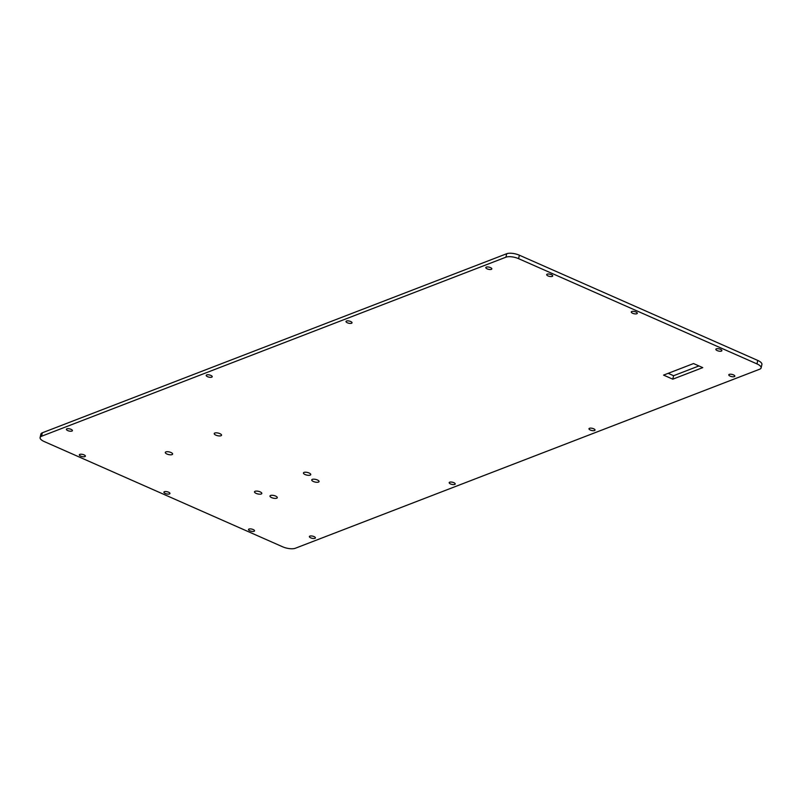 <?xml version="1.0" encoding="UTF-8"?>
<svg xmlns="http://www.w3.org/2000/svg" width="802" height="802" viewBox="0 0 802 802"><rect width="100%" height="100%" fill="white"/><g stroke="black" fill="none" stroke-linecap="round" stroke-linejoin="round"><path stroke-width="1.2" d="M757.76 360.439L519.375 255.206A9.373 3.388 -167.2 0 0 506.694 253.733L42.336 432.789L41.544 436.248L505.912 257.191A9.373 3.388 -167.2 0 1 518.593 258.665L756.968 363.897A9.373 3.388 -167.2 0 1 761.118 367.897L761.9 364.439A9.373 3.388 -167.2 0 0 757.76 360.439L756.968 363.897M42.336 432.789A9.373 3.388 -167.2 0 0 40.882 434.103L40.1 437.561A9.373 3.388 -167.2 0 0 44.24 441.561L282.625 546.794A9.373 3.388 -167.2 0 0 295.306 548.267L759.664 369.211A9.373 3.388 -167.2 0 0 761.118 367.897M41.544 436.248A9.373 3.388 -167.2 0 0 40.1 437.561M698.933 365.943L673.58 375.717L668.166 373.331M314.935 538.342A3.088 1.123 -167.2 0 0 315.407 537.911A3.088 1.123 -167.2 0 0 312.64 536.137A3.088 1.123 -167.2 0 0 309.382 536.538A3.088 1.123 -167.2 0 0 311.417 538.112A3.088 1.123 -167.2 0 0 314.935 538.342M721.409 351.086A3.088 1.123 -167.2 0 0 721.89 350.654A3.088 1.123 -167.2 0 0 719.123 348.88A3.088 1.123 -167.2 0 0 715.855 349.281A3.088 1.123 -167.2 0 0 717.89 350.855A3.088 1.123 -167.2 0 0 721.409 351.086M594.543 430.534A3.088 1.123 -167.2 0 0 595.024 430.093A3.088 1.123 -167.2 0 0 592.257 428.318A3.088 1.123 -167.2 0 0 588.989 428.719A3.088 1.123 -167.2 0 0 591.034 430.303A3.088 1.123 -167.2 0 0 594.543 430.534M254.054 531.295A3.088 1.123 -167.2 0 0 254.535 530.854A3.088 1.123 -167.2 0 0 251.768 529.079A3.088 1.123 -167.2 0 0 248.5 529.49A3.088 1.123 -167.2 0 0 250.535 531.064A3.088 1.123 -167.2 0 0 254.054 531.295M84.882 456.609A3.088 1.123 -167.2 0 0 85.363 456.178A3.088 1.123 -167.2 0 0 82.596 454.403A3.088 1.123 -167.2 0 0 79.328 454.804A3.088 1.123 -167.2 0 0 81.363 456.378A3.088 1.123 -167.2 0 0 84.882 456.609M169.463 493.952A3.088 1.123 -167.2 0 0 169.944 493.521A3.088 1.123 -167.2 0 0 167.177 491.736A3.088 1.123 -167.2 0 0 163.919 492.147A3.088 1.123 -167.2 0 0 165.954 493.721A3.088 1.123 -167.2 0 0 169.463 493.952M636.818 313.752A3.088 1.123 -167.2 0 0 637.299 313.311A3.088 1.123 -167.2 0 0 634.532 311.537A3.088 1.123 -167.2 0 0 631.274 311.938A3.088 1.123 -167.2 0 0 633.309 313.522A3.088 1.123 -167.2 0 0 636.818 313.752M552.237 276.409A3.088 1.123 -167.2 0 0 552.718 275.978A3.088 1.123 -167.2 0 0 549.941 274.194A3.088 1.123 -167.2 0 0 546.683 274.605A3.088 1.123 -167.2 0 0 548.718 276.179A3.088 1.123 -167.2 0 0 552.237 276.409M71.939 431.075A3.088 1.123 -167.2 0 0 72.411 430.644A3.088 1.123 -167.2 0 0 69.644 428.87A3.088 1.123 -167.2 0 0 66.386 429.27A3.088 1.123 -167.2 0 0 68.421 430.844A3.088 1.123 -167.2 0 0 71.939 431.075M211.748 377.171A3.088 1.123 -167.2 0 0 212.219 376.739A3.088 1.123 -167.2 0 0 209.452 374.955A3.088 1.123 -167.2 0 0 206.194 375.366A3.088 1.123 -167.2 0 0 208.229 376.94A3.088 1.123 -167.2 0 0 211.748 377.171M491.355 269.352A3.088 1.123 -167.2 0 0 491.837 268.921A3.088 1.123 -167.2 0 0 489.07 267.146A3.088 1.123 -167.2 0 0 485.801 267.547A3.088 1.123 -167.2 0 0 487.847 269.121A3.088 1.123 -167.2 0 0 491.355 269.352M351.557 323.266A3.088 1.123 -167.2 0 0 352.028 322.825A3.088 1.123 -167.2 0 0 349.261 321.051A3.088 1.123 -167.2 0 0 346.003 321.462A3.088 1.123 -167.2 0 0 348.038 323.036A3.088 1.123 -167.2 0 0 351.557 323.266M454.734 484.438A3.088 1.123 -167.2 0 0 455.215 483.997A3.088 1.123 -167.2 0 0 452.448 482.223A3.088 1.123 -167.2 0 0 449.18 482.634A3.088 1.123 -167.2 0 0 451.225 484.207A3.088 1.123 -167.2 0 0 454.734 484.438M734.351 376.619A3.088 1.123 -167.2 0 0 734.832 376.188A3.088 1.123 -167.2 0 0 732.066 374.414A3.088 1.123 -167.2 0 0 728.797 374.815A3.088 1.123 -167.2 0 0 730.833 376.389A3.088 1.123 -167.2 0 0 734.351 376.619M693.529 363.557L702.752 367.627L672.798 379.176L663.565 375.105L693.529 363.557M310.163 475.125A3.749 1.353 -167.2 0 0 310.745 474.594A3.749 1.353 -167.2 0 0 307.387 472.448A3.749 1.353 -167.2 0 0 303.437 472.939A3.749 1.353 -167.2 0 0 305.903 474.844A3.749 1.353 -167.2 0 0 310.163 475.125M220.961 435.747A3.749 1.353 -167.2 0 0 221.542 435.215A3.749 1.353 -167.2 0 0 218.184 433.07A3.749 1.353 -167.2 0 0 214.234 433.561A3.749 1.353 -167.2 0 0 216.7 435.466A3.749 1.353 -167.2 0 0 220.961 435.747M318.474 482.092A3.749 1.353 -167.2 0 0 319.056 481.571A3.749 1.353 -167.2 0 0 315.697 479.416A3.749 1.353 -167.2 0 0 311.737 479.907A3.749 1.353 -167.2 0 0 314.214 481.812A3.749 1.353 -167.2 0 0 318.474 482.092M276.7 498.202A3.749 1.353 -167.2 0 0 277.281 497.671A3.749 1.353 -167.2 0 0 273.933 495.516A3.749 1.353 -167.2 0 0 269.973 496.007A3.749 1.353 -167.2 0 0 272.439 497.922A3.749 1.353 -167.2 0 0 276.7 498.202M172.029 454.614A3.749 1.353 -167.2 0 0 172.61 454.092A3.749 1.353 -167.2 0 0 169.252 451.937A3.749 1.353 -167.2 0 0 165.302 452.428A3.749 1.353 -167.2 0 0 167.768 454.333A3.749 1.353 -167.2 0 0 172.029 454.614M261.231 493.992A3.749 1.353 -167.2 0 0 261.813 493.461A3.749 1.353 -167.2 0 0 258.455 491.315A3.749 1.353 -167.2 0 0 254.505 491.806A3.749 1.353 -167.2 0 0 256.971 493.711A3.749 1.353 -167.2 0 0 261.231 493.992M672.798 379.176L673.58 375.717M506.694 253.733L505.912 257.191M519.375 255.206L518.593 258.665"/></g></svg>
